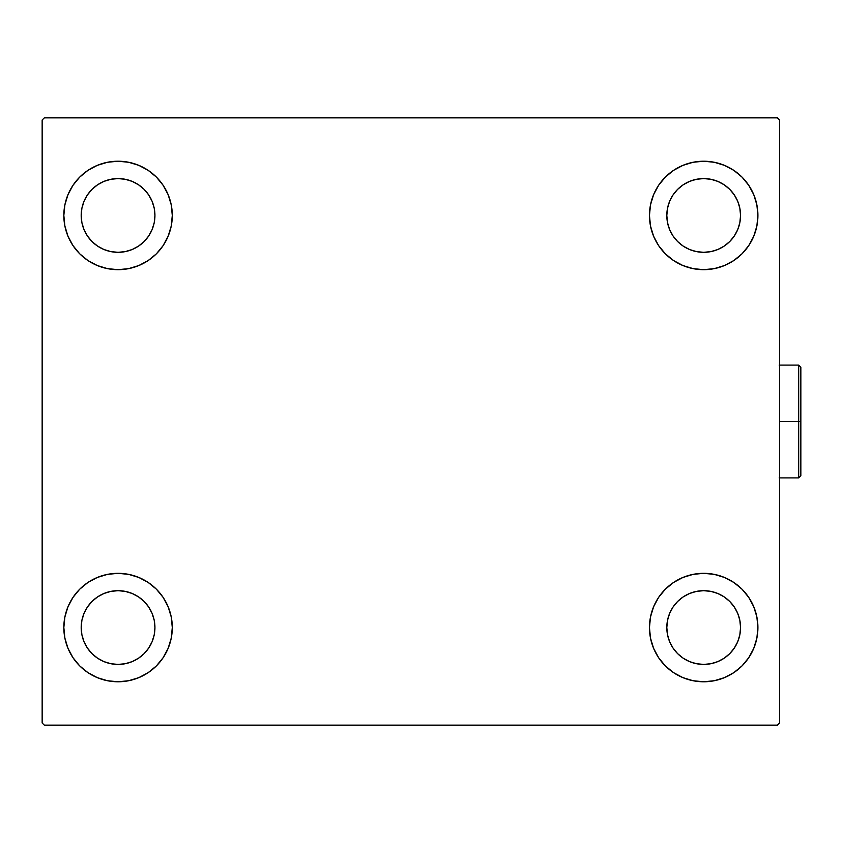 <?xml version="1.0" encoding="UTF-8"?>
<svg xmlns="http://www.w3.org/2000/svg" width="843" height="843" viewBox="0 0 843 843"><rect width="100%" height="100%" fill="white"/><g stroke="black" fill="none" stroke-linecap="round" stroke-linejoin="round"><path stroke-width="1.26" d="M63.836 627.55A54.226 54.226 0 0 1 118.062 573.324A54.226 54.226 0 0 1 172.288 627.55L171.245 638.13L168.157 648.299L163.152 657.677L156.408 665.896L148.189 672.64L138.81 677.646L128.642 680.733L118.062 681.776L107.483 680.733L97.314 677.646L87.935 672.64L79.716 665.896L72.983 657.677L67.967 648.299L64.879 638.13L63.836 627.55L64.879 616.971L67.967 606.802L72.983 597.424L79.716 589.204L87.935 582.46L97.314 577.455L107.483 574.368L118.062 573.324L128.642 574.368L138.81 577.455L148.189 582.46L156.408 589.204L163.152 597.424L168.157 606.802L171.245 616.971L172.288 627.55A54.226 54.226 0 0 1 118.062 681.776A54.226 54.226 0 0 1 63.836 627.55M649.458 215.45A54.226 54.226 0 0 1 703.684 161.224A54.226 54.226 0 0 1 757.91 215.45L756.866 226.029L753.779 236.198L748.763 245.576L742.019 253.796L733.81 260.54L724.432 265.545L714.263 268.632L703.684 269.676L693.104 268.632L682.935 265.545L673.557 260.54L665.338 253.796L658.594 245.576L653.588 236.198L650.501 226.029L649.458 215.45L650.501 204.87L653.588 194.701L658.594 185.323L665.338 177.104L673.557 170.36L682.935 165.354L693.104 162.267L703.684 161.224L714.263 162.267L724.432 165.354L733.81 170.36L742.019 177.104L748.763 185.323L753.779 194.701L756.866 204.87L757.91 215.45A54.226 54.226 0 0 1 703.684 269.676A54.226 54.226 0 0 1 649.458 215.45M649.458 627.55A54.226 54.226 0 0 1 703.684 573.324A54.226 54.226 0 0 1 757.91 627.55L756.866 638.13L753.779 648.299L748.763 657.677L742.019 665.896L733.81 672.64L724.432 677.646L714.263 680.733L703.684 681.776L693.104 680.733L682.935 677.646L673.557 672.64L665.338 665.896L658.594 657.677L653.588 648.299L650.501 638.13L649.458 627.55L650.501 616.971L653.588 606.802L658.594 597.424L665.338 589.204L673.557 582.46L682.935 577.455L693.104 574.368L703.684 573.324L714.263 574.368L724.432 577.455L733.81 582.46L742.019 589.204L748.763 597.424L753.779 606.802L756.866 616.971L757.91 627.55A54.226 54.226 0 0 1 703.684 681.776A54.226 54.226 0 0 1 649.458 627.55M63.836 215.45A54.226 54.226 0 0 1 118.062 161.224A54.226 54.226 0 0 1 172.288 215.45L171.245 226.029L168.157 236.198L163.152 245.576L156.408 253.796L148.189 260.54L138.81 265.545L128.642 268.632L118.062 269.676L107.483 268.632L97.314 265.545L87.935 260.54L79.716 253.796L72.983 245.576L67.967 236.198L64.879 226.029L63.836 215.45L64.879 204.87L67.967 194.701L72.983 185.323L79.716 177.104L87.935 170.36L97.314 165.354L107.483 162.267L118.062 161.224L128.642 162.267L138.81 165.354L148.189 170.36L156.408 177.104L163.152 185.323L168.157 194.701L171.245 204.87L172.288 215.45A54.226 54.226 0 0 1 118.062 269.676A54.226 54.226 0 0 1 63.836 215.45M103.952 249.517L110.865 251.614L103.952 249.517L97.577 246.103L91.992 241.519L87.409 235.935L83.994 229.559L81.897 222.647L81.191 215.45A36.871 36.871 0 0 1 118.062 178.579A36.871 36.871 0 0 1 154.933 215.45A36.871 36.871 0 0 1 118.062 252.32A36.871 36.871 0 0 1 81.191 215.45L81.897 208.253L83.994 201.34L81.897 208.253M689.574 661.618L696.487 663.715L689.574 661.618L683.199 658.204L677.603 653.62L673.02 648.035L669.616 641.66L667.519 634.747L666.813 627.55A36.871 36.871 0 0 1 703.684 590.68A36.871 36.871 0 0 1 740.554 627.55A36.871 36.871 0 0 1 703.684 664.421A36.871 36.871 0 0 1 666.813 627.55L667.519 620.353L669.616 613.441L667.519 620.353M689.574 249.517L696.487 251.614L689.574 249.517L683.199 246.103L677.603 241.519L673.02 235.935L669.616 229.559L667.519 222.647L666.813 215.45A36.871 36.871 0 0 1 703.684 178.579A36.871 36.871 0 0 1 740.554 215.45A36.871 36.871 0 0 1 703.684 252.32A36.871 36.871 0 0 1 666.813 215.45L667.519 208.253L669.616 201.34L667.519 208.253M103.952 661.618L110.865 663.715L103.952 661.618L97.577 658.204L91.992 653.62L87.409 648.035L83.994 641.66L81.897 634.747L81.191 627.55A36.871 36.871 0 0 1 118.062 590.68A36.871 36.871 0 0 1 154.933 627.55A36.871 36.871 0 0 1 118.062 664.421A36.871 36.871 0 0 1 81.191 627.55L81.897 620.353L83.994 613.441L81.897 620.353M777.425 117.851L44.321 117.851L42.15 120.012L42.15 722.988L44.321 725.149L777.425 725.149L779.596 722.988L779.596 120.012L777.425 117.851L44.321 117.851L42.15 120.012L42.15 722.988L44.321 725.149L777.425 725.149L779.596 722.988L779.596 120.012L777.425 117.851M79.716 589.204L87.935 582.46M133.805 679.437L128.642 680.733M687.941 163.563L693.104 162.267M742.019 253.796L733.81 260.54M733.81 582.46L742.019 589.204M719.416 679.437L714.263 680.733M102.319 163.563L107.483 162.267M87.935 260.54L79.716 253.796M152.13 229.559L154.227 222.647L154.933 215.45L154.227 222.647L152.13 229.559L148.726 235.935L144.132 241.519L138.547 246.103L132.172 249.517L125.259 251.614L118.062 252.32L110.865 251.614M132.172 181.382L125.259 179.285L132.172 181.382L138.547 184.796L144.132 189.38L148.726 194.965L152.13 201.34L154.227 208.253L154.933 215.45M737.751 641.66L739.848 634.747L737.751 641.66L734.337 648.035L729.753 653.62L724.169 658.204L717.793 661.618L710.87 663.715L703.684 664.421L696.487 663.715M717.793 593.483L710.87 591.386L717.793 593.483L724.169 596.897L729.753 601.48L734.337 607.065L737.751 613.441L739.848 620.353L740.554 627.55L739.848 634.747M733.81 170.36L742.019 177.104M737.751 229.559L739.848 222.647L737.751 229.559L734.337 235.935L729.753 241.519L724.169 246.103L717.793 249.517L710.87 251.614L703.684 252.32L696.487 251.614M717.793 181.382L710.87 179.285L717.793 181.382L724.169 184.796L729.753 189.38L734.337 194.965L737.751 201.34L739.848 208.253L740.554 215.45L739.848 222.647M87.935 672.64L79.716 665.896M152.13 641.66L154.227 634.747L154.933 627.55L154.227 634.747L152.13 641.66L148.726 648.035L144.132 653.62L138.547 658.204L132.172 661.618L125.259 663.715L118.062 664.421L110.865 663.715M132.172 593.483L125.259 591.386L132.172 593.483L138.547 596.897L144.132 601.48L148.726 607.065L152.13 613.441L154.227 620.353L154.933 627.55M87.935 170.36L79.716 177.104M83.994 201.34L87.409 194.965L91.992 189.38L97.577 184.796L103.952 181.382L110.865 179.285L118.062 178.579L125.259 179.285M733.81 672.64L742.019 665.896M669.616 613.441L673.02 607.065L677.603 601.48L683.199 596.897L689.574 593.483L696.487 591.386L703.684 590.68L710.87 591.386M669.616 201.34L673.02 194.965L677.603 189.38L683.199 184.796L689.574 181.382L696.487 179.285L703.684 178.579L710.87 179.285M83.994 613.441L87.409 607.065L91.992 601.48L97.577 596.897L103.952 593.483L110.865 591.386L118.062 590.68L125.259 591.386M798.679 421.5L798.679 477.897L798.679 421.5L779.596 421.5L798.679 421.5L798.679 365.103L798.679 421.5L800.85 421.5L798.679 421.5M800.85 475.726L800.85 421.5L800.85 475.726L798.679 477.897L779.164 477.897M800.85 367.274L800.85 421.5L800.85 367.274L798.679 365.103L800.85 367.274M779.164 365.103L798.679 365.103"/></g></svg>
